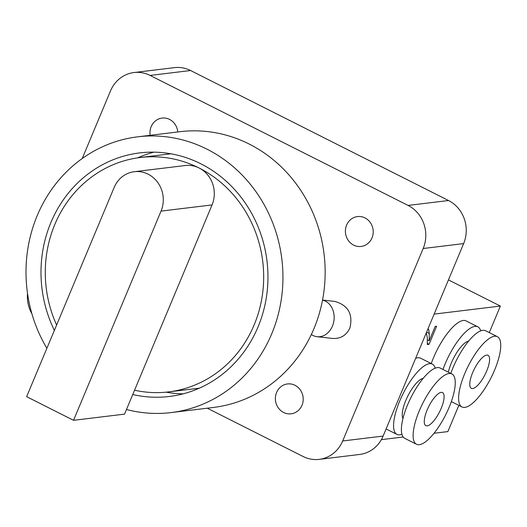 <?xml version="1.0" encoding="UTF-8"?>
<svg xmlns="http://www.w3.org/2000/svg" width="527" height="527" viewBox="0 0 527 527"><rect width="100%" height="100%" fill="white"/><g stroke="black" fill="none" stroke-linecap="round" stroke-linejoin="round"><path stroke-width="0.79" d="M311.338 334.513A18.517 14.96 -83.6 0 0 317.096 336.7A18.517 14.96 -83.6 0 0 332.438 326.127A18.517 14.96 -83.6 0 0 322.524 300.113M322.537 300.041L334.75 301.411C348.189 305.258 353.222 314.151 349.862 328.077C346.325 335.435 340.567 338.887 332.603 338.439L317.096 336.7M301.997 405.283A15.046 13.9 83.1 0 1 291.102 413.814A15.046 13.9 83.1 0 1 275.496 400.553A15.046 13.9 83.1 0 1 287.485 383.946A15.046 13.9 83.1 0 1 300.456 390.132A15.046 13.9 83.1 0 1 301.997 405.283M150.169 135.314A15.046 13.9 83.1 0 1 162.072 118.088A15.046 13.9 83.1 0 1 177.744 131.967M372.009 237.914A15.046 13.9 83.1 0 1 361.114 246.445A15.046 13.9 83.1 0 1 345.508 233.184A15.046 13.9 83.1 0 1 357.497 216.577A15.046 13.9 83.1 0 1 370.468 222.763A15.046 13.9 83.1 0 1 372.009 237.914M31.923 313.809A32.404 29.94 83.1 0 1 27.523 293.368M82.232 158.508L110.505 90.927A32.404 29.94 83.1 0 1 133.963 72.542A32.404 29.94 83.1 0 1 150.116 75.427L408.076 205.425A32.404 29.94 83.1 0 1 423.181 248.507L342.669 440.98A32.404 29.94 83.1 0 1 319.21 459.36A32.404 29.94 83.1 0 1 303.058 456.481L207.256 408.201M150.116 75.427L190.57 70.519A32.404 29.94 -96.9 0 0 174.417 67.64L133.963 72.542M190.57 70.519L448.53 200.523L408.076 205.425M423.181 248.507L463.635 243.599A32.404 29.94 -96.9 0 0 448.53 200.523M463.635 243.599L383.122 436.073L342.669 440.98M319.21 459.36L359.664 454.458A32.404 29.94 -96.9 0 0 383.122 436.073M427.364 343.433L429.09 344.302L427.344 344.513L427.338 337.8L426.317 332.807M427.397 339.889L429.202 340.798L435.216 326.411L436.646 326.239L429.09 344.302M426.606 332.115L429.241 333.446L429.202 340.798M427.792 329.289L428.78 329.783L429.241 333.446M428.023 328.743L428.78 329.783M427.186 425.842A18.517 6.034 -63.3 0 1 425.856 425.645A18.517 6.034 -63.3 0 1 428.8 406.389A18.517 6.034 -63.3 0 1 442.522 392.569A18.517 6.034 -63.3 0 1 440.44 410.046A18.517 6.034 -63.3 0 1 427.186 425.842M415.632 358.36A39.354 12.826 -63.3 0 1 420.632 358.208L432.357 364.117A39.354 12.826 116.7 0 0 399.697 401.073A39.354 12.826 116.7 0 0 396.936 434.4A39.354 12.826 116.7 0 0 401.91 434.261M435.203 368.195A39.354 12.826 116.7 0 0 432.357 364.117M423.194 378.366A23.148 7.543 116.7 0 0 405.856 400.322A23.148 7.543 116.7 0 0 402.938 418.557M451.902 373.966L440.177 368.057A39.354 12.826 116.7 0 0 407.516 405.013A39.354 12.826 116.7 0 0 404.756 438.339L416.482 444.248A39.354 12.826 116.7 0 0 445.644 414.881A39.354 12.826 116.7 0 0 451.902 373.966A39.354 12.826 116.7 0 0 419.242 410.922A39.354 12.826 116.7 0 0 416.482 444.248M486.678 355.079A18.517 6.034 -63.3 0 1 488.009 355.277A18.517 6.034 -63.3 0 1 485.064 374.532A18.517 6.034 -63.3 0 1 471.342 388.353A18.517 6.034 -63.3 0 1 473.424 370.876A18.517 6.034 -63.3 0 1 486.678 355.079M431.257 363.564A39.354 12.826 -63.3 0 1 466.118 320.917L477.844 326.826A39.354 12.826 116.7 0 0 442.983 369.473M480.69 330.903A39.354 12.826 116.7 0 0 477.844 326.826M468.681 341.074A23.148 7.543 116.7 0 0 448.372 372.187M497.383 336.674A39.354 12.826 116.7 0 0 468.22 366.041A39.354 12.826 116.7 0 0 461.962 406.956A39.354 12.826 116.7 0 0 494.622 370.007A39.354 12.826 116.7 0 0 497.383 336.674L485.657 330.765A39.354 12.826 116.7 0 0 450.802 373.412M458.833 405.375L447.864 431.593L433.998 433.273M403.188 437.008L381.357 439.656M434.143 314.099L500.373 306.068L489.28 332.59M500.373 306.068L448.451 279.896M73.543 420.315L26.64 396.679L114.155 187.467A27.779 25.665 83.1 0 1 134.26 171.71A27.779 25.665 83.1 0 1 158.212 183.139A27.779 25.665 83.1 0 1 161.051 211.103L73.543 420.315L124.543 414.13L126.48 409.505A138.884 128.318 -96.9 0 0 171.196 412.575A138.884 128.318 -96.9 0 0 281.859 259.251A138.884 128.318 -96.9 0 0 137.764 136.816A138.884 128.318 -96.9 0 0 46.877 348.294M134.26 171.71L185.267 165.524A27.779 25.665 83.1 0 1 199.107 167.994A27.779 25.665 83.1 0 1 212.058 204.924L126.48 409.505M56.613 325.014A118.055 109.069 83.1 0 1 140.268 157.501A118.055 109.069 83.1 0 1 199.107 167.994A118.055 109.069 83.1 0 1 262.532 293.974A118.055 109.069 83.1 0 1 168.686 391.89A118.055 109.069 83.1 0 1 134.55 390.217M54.373 330.37A122.686 113.345 83.1 0 1 139.714 152.902A122.686 113.345 83.1 0 1 266.998 261.056A122.686 113.345 83.1 0 1 169.246 396.488A122.686 113.345 83.1 0 1 132.751 394.512M140.268 157.501L168.409 154.088A118.055 109.069 83.1 0 1 170.998 153.805M199.41 388.129A118.055 109.069 83.1 0 1 196.828 388.478L168.686 391.89M166.097 392.174A122.686 113.345 -96.9 0 0 183.198 393.827M153.897 152.151A122.686 113.345 -96.9 0 0 137.685 157.843M171.196 412.575L213.402 407.457A138.884 128.318 -96.9 0 0 313.94 328.67A138.884 128.318 -96.9 0 0 299.725 188.831A138.884 128.318 -96.9 0 0 179.97 131.697L137.764 136.816M212.058 204.924L161.051 211.103M386.107 428.938L396.936 434.4M451.336 401.6L461.962 406.956"/></g></svg>
